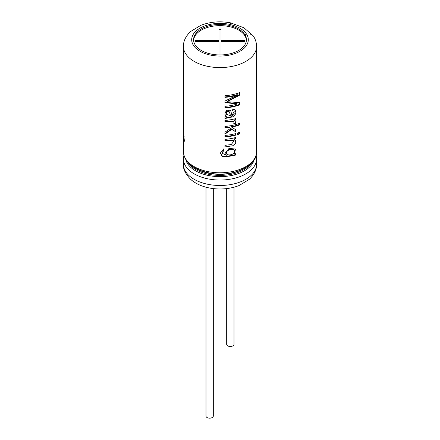 <?xml version="1.0" encoding="UTF-8"?>
<svg xmlns="http://www.w3.org/2000/svg" width="440" height="440" viewBox="0 0 440 440"><rect width="100%" height="100%" fill="white"/><g stroke="black" fill="none" stroke-linecap="round" stroke-linejoin="round"><path stroke-width="0.66" d="M226.688 188.59L226.688 344.361A3.658 2.112 0 0 0 227.761 345.857A3.658 2.112 0 0 0 231.748 346.313A3.658 2.112 0 0 0 234.003 344.361L234.003 187.198M205.997 187.198L205.997 416.048A3.658 2.112 0 0 0 207.064 417.543A3.658 2.112 0 0 0 211.052 418A3.658 2.112 0 0 0 213.312 416.048L213.312 188.59M221.023 43.995L221.023 54.94L221.023 41.602L244.365 41.602L244.365 40.419L221.023 40.419L221.023 26.945L218.977 26.945L218.977 40.419L195.635 40.419L195.635 41.602L218.977 41.602L218.977 54.94L218.977 43.995M244.365 41.602L244.365 40.419M221.023 41.602L221.023 40.419M221.023 29.337L218.977 29.337M218.977 41.602L218.977 40.419M195.635 41.602L195.635 40.419M184.228 141.73L183.777 141.768L184.024 142.12M183.777 135.559L183.651 135.564C183.348 135.218 183.348 137.093 183.651 141.191L183.651 144.964A36.581 21.12 180 0 0 183.777 145.541L183.777 141.768C184.454 142.087 184.454 140.212 183.777 136.147L183.777 62.887A36.581 21.12 180 0 1 183.651 62.31L183.513 135.207M183.42 46.453A36.581 21.12 180 0 0 220 67.573A36.581 21.12 180 0 0 256.581 46.453L256.581 151.668A36.581 21.12 180 0 1 220 172.788A36.581 21.12 180 0 1 183.42 151.668L183.42 46.453C183.321 41.195 185.713 36.212 190.597 31.521L200.799 25.339C210.458 21.67 220.649 20.889 231.385 23.001A8.272 2.31 -78.1 0 1 231.781 23.232M183.552 110.429L183.42 113.729M234.52 153.984L235.461 149.023L228.993 148.434L225 153.456L226.38 155.249L221.87 153.159L223.751 150.673L223.999 149.121L220.325 153.048L222.244 156.404L226.82 156.767L235.796 155.062L235.796 153.648A36.581 21.12 180 0 1 234.52 153.984L234.229 153.593M235.796 138.903L235.796 137.489A36.581 21.12 180 0 1 224.923 139.364L224.923 140.938L234.163 140.696L231.237 144.535L224.923 145.36L224.923 146.927L232.859 145.75L235.763 143.237L235.433 140.096L234.031 138.903A35.849 20.697 0 0 0 235.477 138.523L235.796 138.903A36.581 21.12 180 0 1 234.316 139.288M237.666 132.99L237.666 134.558A36.581 21.12 180 0 0 239.564 133.909L239.564 132.341A36.581 21.12 180 0 1 237.666 132.99M235.796 133.546L235.796 135.113A36.581 21.12 180 0 1 224.923 136.994L224.923 135.421A36.581 21.12 180 0 0 235.796 133.546M224.923 127.578A35.849 20.697 0 0 0 229.152 127.089L230.588 128.387L224.923 132.209L224.923 134.156L231.869 129.283L235.796 131.923L235.796 129.871L231.281 126.72A35.849 20.697 180 0 0 239.173 124.564L239.564 124.922A36.581 21.12 180 0 1 231.512 127.122M229.339 127.496A36.581 21.12 180 0 1 224.923 128.001L224.923 126.434A36.581 21.12 180 0 0 239.564 123.354L239.564 124.922M235.796 119.993L235.796 118.58A36.581 21.12 180 0 1 224.923 120.456L224.923 122.018L234.009 121.655L233.838 123.53L235.466 123.662L235.757 121.127L233.937 120.016A35.849 20.697 0 0 0 235.477 119.614L235.796 119.993A36.581 21.12 180 0 1 234.223 120.406M232.556 110.721L234.251 111.271L231.941 115.505L230.841 111.045L226.534 110.066L224.757 114.087L226.336 116.446L224.923 116.908L224.923 118.531L233.607 116.661L235.978 113.377L235.34 109.945L232.804 109.104L232.556 110.721M239.564 104.88A36.581 21.12 180 0 1 224.923 107.96L224.923 106.332A36.581 21.12 180 0 0 237.369 103.989L224.923 102.564L224.923 101.063L237.562 94.958A36.581 21.12 180 0 1 224.923 97.361L224.923 95.739A36.581 21.12 180 0 0 239.564 92.653L239.564 95.183L227.15 101.712L239.564 102.625L239.564 104.88L239.173 104.522A35.849 20.697 180 0 1 224.923 107.536M183.552 72.264L183.42 73.925M193.6 40.299A26.422 15.252 180 0 1 210.37 26.692A26.422 15.252 180 0 1 238.684 30.107A26.422 15.252 180 0 1 246.4 40.299M229.037 25.366A26.422 15.252 180 0 0 193.578 39.699A26.422 15.252 180 0 0 220 54.951A26.422 15.252 180 0 0 246.422 39.699A26.422 15.252 180 0 0 244.827 34.48L244.827 34.601A26.422 15.252 0 0 0 238.684 29.035A26.422 15.252 0 0 0 229.037 25.487L229.68 24.343A8.272 2.31 -78.1 0 1 231.385 23.001M244.827 34.48L246.598 34.111A8.272 6.347 -32.2 0 1 253.6 36.454C255.569 39.584 256.564 42.917 256.581 46.453M224.823 102.146L237.023 103.62L237.369 103.989M224.923 96.932A35.849 20.697 180 0 0 237.21 94.589L237.562 94.958M227.15 101.712L227.007 101.293L239.173 94.826L239.564 95.183M224.923 118.063L231.402 116.749L235.67 112.882M229.477 112.096L228.718 111.084L227.216 111.095L226.523 111.568L226.089 113.768L226.21 114.169L230.494 115.786L229.537 112.239L228.899 111.496L227.882 111.364L226.655 111.98L226.21 114.169M231.698 115.11L231.941 115.505M233.558 123.134L235.153 123.283L235.466 123.662M224.923 121.594L233.717 121.253L234.003 121.66M235.477 118.668L235.477 119.614M239.173 123.492L239.173 124.564M229.152 127.089L230.588 128.387M224.823 133.738L231.632 128.882L231.869 129.283M231.632 128.882L235.796 131.923M235.477 129.674L235.477 131.538M235.477 133.628L235.796 135.113M235.477 134.734A35.849 20.697 180 0 1 224.923 136.565M239.173 132.479L239.173 133.551L239.564 133.909M237.666 134.074A35.849 20.697 0 0 0 239.173 133.551M235.477 137.572L235.477 138.523M224.923 140.508L233.865 140.288L234.163 140.696M221.876 153.153L223.674 150.249L223.916 148.698M223.674 150.249L223.751 150.673M220.33 152.812L222.299 156.041L226.754 156.343L235.477 154.682L235.796 155.062M235.477 153.731L235.477 154.682M226.248 154.831L226.38 155.249M230.511 154.798C228.624 155.205 227.31 154.743 226.573 153.401C225.742 150.007 232.639 148.352 234.289 150.343C234.828 152.68 233.569 154.165 230.511 154.798M226.573 153.401L226.446 152.994C225.566 149.639 232.37 147.945 233.992 149.947M184.299 141.147L183.651 141.191M183.711 140.685L183.563 136.23C184.041 137.863 184.156 139.486 183.915 141.091L183.711 140.685M252.72 35.415L243.854 27.731L231.352 23.144A8.129 2.272 101.9 0 0 229.68 24.459L229.037 25.487M239.173 92.796L239.173 94.826M239.173 102.636L239.173 104.522M226.21 116.028L226.336 116.446M226.523 111.568L226.655 111.98M242.748 169.268A33.919 19.58 180 0 1 197.252 169.268M251.312 163.361A33.919 19.58 180 0 1 220 175.417A33.919 19.58 180 0 1 188.689 163.361M254.216 159.693A34.623 19.987 180 0 1 220 176.638A34.623 19.987 180 0 1 185.785 159.693M256.581 164.368C256.68 169.631 254.287 174.609 249.403 179.3L239.201 185.482C233.222 187.831 226.732 188.997 219.725 188.986C213.043 188.936 206.839 187.809 201.108 185.603C196.983 183.992 193.463 181.88 190.559 179.267C185.35 173.816 182.969 168.845 183.42 164.368A36.581 21.12 180 0 0 220 185.488A36.581 21.12 180 0 0 256.581 164.368L256.581 158.912A36.581 21.12 180 0 1 220 180.031A36.581 21.12 180 0 1 183.42 158.912L183.887 155.293M246.598 34.111A28.309 16.341 180 0 1 223.289 55.93A28.309 16.341 180 0 1 191.884 37.802A28.309 16.341 180 0 1 229.68 24.343M246.532 34.122A28.309 16.341 0 0 0 229.68 24.459M256.581 151.668C257.648 165.33 234.113 177.1 211.651 173.454C193.765 170.121 184.355 162.861 183.42 151.668M256.581 158.912L256.113 155.293M183.42 164.368L183.42 158.912M233.959 110.869L234.251 111.271M234.289 150.343L233.992 149.941M183.563 136.23L184.294 136.191M183.915 141.103L184.635 141.031M230.841 111.045L230.61 110.616"/></g></svg>
